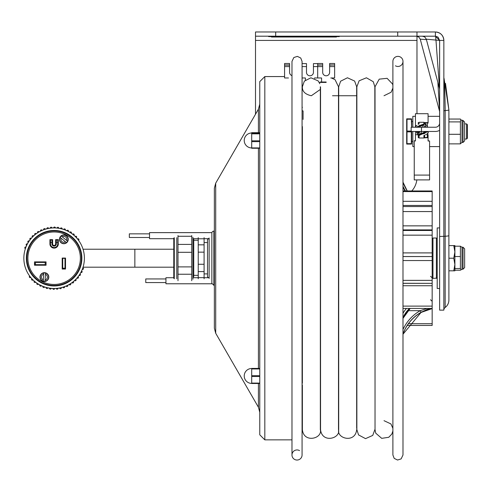 <?xml version="1.0" encoding="UTF-8"?>
<svg xmlns="http://www.w3.org/2000/svg" width="492" height="492" viewBox="0 0 492 492"><rect width="100%" height="100%" fill="white"/><g stroke="black" fill="none" stroke-linecap="round" stroke-linejoin="round"><path stroke-width="0.74" d="M439.627 227.937L437.203 227.937L437.203 288.484L439.627 288.484M454.411 268.534L460.401 268.534L460.401 246.197L453.956 246.197M454.264 256.523L460.401 256.523M454.891 270.219L460.401 270.219L462.013 269.21L462.013 247.212L463.027 247.212L463.027 269.21L464.639 267.593L464.639 248.823L464.639 267.593M460.401 268.534L460.998 269.567M462.013 247.212L460.401 246.308M289.585 64.981L289.585 63.493L284.579 63.493L284.579 64.981L289.585 64.981L289.585 72.324A3.469 3.469 0 0 0 291.977 75.62L291.977 61.426L293.829 57.521L297.396 56.389L300.753 58.031L302.07 61.426L302.07 454.995A5.043 5.043 0 0 1 296.147 459.965A5.043 5.043 0 0 1 292.279 453.267A5.043 5.043 0 0 1 299.548 450.623M302.07 391.921A7.571 7.571 0 0 1 302.371 389.805L302.371 429.664C303.748 443.538 322.703 438.575 320.335 429.664L320.335 86.752M402.985 61.426L402.985 454.995L401.134 458.901L397.567 460.026L394.203 458.39L392.893 454.995L392.893 61.426A5.043 5.043 0 0 1 398.815 56.457A5.043 5.043 0 0 1 402.677 63.148A5.043 5.043 0 0 1 395.414 65.793M436.398 278.146L432.966 278.392L432.966 238.023L436.398 238.023L436.398 278.146M425.426 134.697L428.083 134.519L428.083 137.25L424.664 137.612L424.664 135.122M423.926 131.462L423.926 133.812M419.079 125.706L419.079 127.237M419.079 131.462L419.079 133.123M418.274 124.433L418.274 122.582A0.806 0.406 180 0 0 419.049 122.293L419.079 123.916M419.049 122.293L423.944 122.293L423.926 123.48M419.079 135.706L419.079 138L423.926 138L423.926 135.405M419.079 137.92L418.274 137.637L418.274 135.441M424.664 123.363L424.664 122.613A0.806 0.406 0 0 1 424.411 122.582A0.806 0.406 0 0 1 423.944 122.293M424.664 122.613L427.345 122.729A0.806 0.406 0 0 1 428.083 123.129L428.083 122.582L424.411 122.582M415.451 127.237L415.451 113.701L428.083 113.701L428.083 123.129M415.451 140.737L414.239 140.737L415.451 141.007L415.451 131.462M423.926 137.895L428.083 137.637L428.083 141.007L429.577 141.007L429.577 179.82M414.239 141.007L414.239 179.82M428.083 140.737L429.577 141.007M428.083 134.519L428.083 137.637M428.083 132.163L428.083 131.462L428.083 132.163M415.451 116.321L412.825 116.321L412.825 127.237M412.825 131.462L412.825 146.598L414.239 146.598M416.675 132.686L416.103 131.462L416.613 132.569L416.103 131.462L416.613 132.569L416.103 131.462L416.613 132.569L417.905 131.825L417.714 131.462L419.055 133.166L417.929 131.874M419.584 135.202L427.954 131.462L419.584 135.202M427.886 127.237L416.171 127.237L427.886 127.237L416.171 127.237L427.886 127.237L416.171 127.237L427.886 127.237L416.177 127.237L427.886 127.237L425.746 124.408M418.329 134.488L427.954 131.462L418.329 134.488M418.87 133.498L418.415 132.705L417.118 133.449L416.109 131.462L416.644 132.631M419.602 135.208L427.948 131.462M424.455 123.676L416.171 127.237M417.339 132.225L417.905 131.825L417.714 131.462L418.415 132.705M416.939 132.41L417.905 131.825M416.607 132.569L417.241 132.28M417.118 133.449L418.292 135.46M418.661 135.706L418.981 135.724M419.516 134.617L418.464 134.371L418.243 135.392L419.258 135.626L419.516 134.617M424.135 127.237L425.826 124.261A0.744 0.738 -90.7 0 0 425.174 123.141A0.744 0.738 -90.7 0 0 424.541 123.517L422.431 127.237M417.044 125.657L416.896 125.571A0.744 0.744 0 0 1 417.031 125.669A0.744 0.744 0 0 0 415.771 126.21A0.744 0.744 0 0 0 416.3 126.924M415.771 127.237L415.771 126.21A0.744 0.744 0 0 0 416.134 126.85M427.911 132.028L427.769 131.942A0.744 0.744 -119.3 0 1 427.905 133.32A0.744 0.744 -119.3 0 1 427.025 133.209M416.902 125.577A0.744 0.744 0 0 0 415.771 126.21M411.152 127.237L421.466 127.237L421.466 131.462L411.152 131.462L411.152 127.237M421.466 131.462L435.408 131.462A8.444 8.444 0 0 0 439.627 130.331L439.627 146.598L429.577 146.598M445.155 307.482A9.268 9.268 0 0 0 448.895 300.04L448.895 300.04A9.268 9.268 0 0 1 445.155 307.482A3.229 3.229 0 0 0 443.852 310.077A3.229 3.229 0 0 1 445.155 307.482L445.155 110.552C445.026 97.484 444.639 86.697 443.999 78.185C444.639 85.528 445.02 95.885 445.155 109.249M443.999 78.179L448.895 109.9L448.895 300.04M435.986 40.313L439.491 88.406L426.3 39.188L439.627 40.418L435.408 36.193L435.408 31.974C440.537 32.472 443.347 35.289 443.852 40.418L439.627 40.418L438.034 37.115L435.408 36.193L416.97 36.193L416.97 31.974L397.714 31.974L397.714 36.193L416.97 36.193M437.874 82.385L439.627 112.047M448.895 235.6A9.268 0.812 0 0 1 445.155 236.258L439.627 236.486L439.627 310.132L443.852 310.132L443.852 40.418A8.444 8.444 0 0 0 436.361 32.029A8.444 8.444 0 0 1 443.852 40.418M439.627 236.486L439.627 40.418M416.822 179.9A20.184 20.184 0 0 1 411.786 190.982M275.686 36.193L275.686 31.974L255.508 31.974L255.508 36.193L397.714 36.193M416.97 36.242L416.97 113.701M255.508 36.193L255.508 114.224M275.686 31.974L397.714 31.974M435.408 31.974L416.97 31.974M332.518 95.737L356.423 95.737M435.838 40.116A4.034 0.43 90 0 0 435.408 36.193M439.491 111.007L420.248 39.188L426.416 39.618M435.408 127.237A4.225 4.225 0 0 0 439.627 123.012A4.225 4.225 0 0 1 435.408 127.237L421.466 127.237M453.759 245.594L454.891 251.904L454.891 245.594L448.895 245.594M453.759 270.821L454.891 270.821L454.891 264.518L453.759 270.821L448.895 270.821M453.759 258.208L454.891 264.518L454.891 251.904L453.759 258.208L448.895 258.208M411.576 127.237L411.312 118.843L406.995 118.843L406.995 131.862L406.995 131.056L411.152 131.056M411.294 131.462L411.312 131.862L406.995 131.862L406.995 144.076L411.312 144.076L411.312 131.056M411.675 131.462L411.613 144.076M411.613 118.843L411.675 127.237M406.687 144.076L406.687 118.843M467.4 131.462L467.4 124.697L466.594 123.892L466.594 139.027L467.4 138.221L467.4 131.462M466.594 139.027L464.639 139.027L464.639 140.847L464.639 122.078L463.027 120.46L463.027 142.459L464.639 140.847M448.895 143.873L460.401 143.873L460.401 121.715L460.807 119.919L463.027 120.46M460.807 119.919L460.401 119.046L448.895 119.046M448.895 121.893L460.401 121.893M460.401 143.695L462.013 142.459L462.013 120.46M448.895 134.304L460.401 134.304M439.627 123.037L439.627 116.321L428.083 116.321M336.442 36.599L336.442 37.005L271.449 37.005L271.449 36.599M268.626 36.193L268.626 36.599L339.265 36.599L339.265 36.193L339.265 36.599M321.577 82.01L321.577 77.976L317.684 77.976L317.684 66.586L313.441 66.586L313.441 72.324A3.469 3.469 0 0 1 309.972 75.793A3.469 3.469 0 0 1 306.498 72.324L306.498 63.609L302.07 63.609M317.684 63.609L313.441 63.609L313.441 66.586M305.391 80.036L305.391 77.976L302.07 77.976M314.554 78.363L314.554 77.976L317.684 77.976M326.159 82.01L320.206 82.01L319.8 82.416L326.159 82.416M317.684 64.981L322.684 64.981L317.684 65.098L317.684 63.493L322.684 63.493L322.684 64.981M330.741 77.976L334.634 77.976L334.634 66.586L329.628 66.586L329.628 72.324A3.469 3.469 0 0 1 326.159 75.793A3.469 3.469 0 0 1 322.684 72.324L322.684 65.098M322.684 66.586L317.684 66.586L317.684 65.098M329.628 64.981L334.634 64.981L329.628 65.098L329.628 63.493L334.634 63.493L334.634 64.981M334.634 66.586L334.634 65.098M329.628 66.586L329.628 65.098M288.478 77.976L284.579 77.976L284.579 64.981M173.781 277.728L165.945 277.728L165.945 283.779L211.917 283.779M165.945 278.939L145.761 278.939L145.761 282.568L165.945 282.568M214.358 285.317L213.879 285.317L213.879 231.105A2.017 2.017 0 0 0 211.917 232.636L149.519 232.636L149.519 238.694L173.781 238.694M149.519 233.848L129.334 233.848L129.334 237.482L149.519 237.482M209.137 278.392L209.137 238.023L207.519 239.641L207.519 276.781L208.473 277.728M302.07 111.42A0.603 0.603 0 0 1 303.078 110.971L303.078 119.445M356.866 134.088A9.084 9.084 0 0 1 356.663 134.587M356.663 127.28A9.084 9.084 0 0 1 356.866 127.779M302.07 107.926A50.461 50.461 0 0 1 302.371 107.244A50.461 50.461 0 0 0 302.07 107.926M198.239 237.648L198.239 278.773M204.094 237.648L204.094 278.773M192.938 276.713L193.737 276.713L193.737 238.866L192.938 238.866M177.999 280.723L177.999 274.241L191.726 274.241L191.726 280.723M191.726 274.241L191.726 266.904L177.999 266.904L177.999 252.304L191.726 252.304L191.726 266.904M177.999 274.241L177.999 266.904M177.999 252.304L177.999 236.271L191.726 236.271L191.726 235.551M177.999 236.271L177.999 235.551M173.781 278.294L173.781 238.128M176.788 278.798L176.788 237.667M191.726 236.271L191.726 244.395L177.999 244.395M191.726 252.304L191.726 244.395M192.938 279.241L192.938 237.224M215.711 333.268L215.711 183.153L214.358 188.196L214.358 328.226L215.711 333.268L258.423 407.241L259.77 412.29L259.77 383.09L259.77 434.811L264.819 439.86L291.977 439.86L291.977 454.995L291.977 61.426M259.77 367.161L259.77 368.416L251.701 368.416L251.701 383.483L259.77 383.483L251.701 383.483M215.711 183.153L258.423 109.181L259.77 104.132L259.77 132.68L251.701 132.68L251.701 148.258L259.77 148.252L259.77 149.26M264.819 439.86L264.819 76.561L259.77 81.604L259.77 383.083L259.77 368.551L251.701 368.551M251.701 148.258L259.77 148.258L259.77 140.829L251.701 140.829M211.855 281.338L211.855 235.078M211.855 233.122L211.855 283.3L213.879 285.317M251.701 141.628L259.77 141.628L259.77 140.829M251.701 133.381L259.77 133.381L259.77 132.68L251.701 132.68M302.371 143.461L302.07 149.316M62.73 260.772A8.979 8.979 0 0 1 62.195 262.144M26.636 245.526A0.898 0.898 0 0 1 26.23 244.321A0.898 0.898 0 0 1 27.435 243.915M30.147 239.727A0.898 0.898 0 0 1 30.018 238.46A0.898 0.898 0 0 1 31.285 238.337M34.864 234.856A0.898 0.898 0 0 1 35.018 233.589A0.898 0.898 0 0 1 36.279 233.749M40.541 231.154A0.898 0.898 0 0 1 40.977 229.961A0.898 0.898 0 0 1 42.171 230.397M46.906 228.811A0.898 0.898 0 0 1 47.595 227.741A0.898 0.898 0 0 1 48.659 228.429M53.628 227.937A0.898 0.898 0 0 1 54.538 227.052A0.898 0.898 0 0 1 55.424 227.962M60.375 228.589A0.898 0.898 0 0 1 61.457 227.925A0.898 0.898 0 0 1 62.121 229.008M66.807 230.723A0.898 0.898 0 0 1 68.013 230.317A0.898 0.898 0 0 1 68.419 231.523M72.607 234.235A0.898 0.898 0 0 1 73.874 234.106A0.898 0.898 0 0 1 73.997 235.373M77.478 238.946A0.898 0.898 0 0 1 78.745 239.106A0.898 0.898 0 0 1 78.585 240.367A30.276 30.276 0 0 0 36.039 233.928A30.276 30.276 0 0 0 30.024 276.535A30.276 30.276 0 0 0 72.687 282.125A30.276 30.276 0 0 0 78.585 240.367M81.61 270.895A0.898 0.898 0 0 1 82.016 272.101A0.898 0.898 0 0 1 80.811 272.5M78.099 276.695A0.898 0.898 0 0 1 78.228 277.962A0.898 0.898 0 0 1 76.961 278.085M73.388 281.565A0.898 0.898 0 0 1 73.228 282.826A0.898 0.898 0 0 1 71.967 282.666M67.705 285.268A0.898 0.898 0 0 1 67.275 286.461A0.898 0.898 0 0 1 66.076 286.024M59.587 287.986A30.276 30.276 0 0 0 61.346 287.611A0.898 0.898 0 0 1 60.657 288.681A0.898 0.898 0 0 1 59.587 287.986A30.276 30.276 0 0 1 58.007 288.232A0.898 0.898 0 0 1 57.201 289.216A0.898 0.898 0 0 1 56.223 288.41M54.624 288.478A0.898 0.898 0 0 1 53.714 289.37A0.898 0.898 0 0 1 52.829 288.453M47.872 287.832A0.898 0.898 0 0 1 46.789 288.497A0.898 0.898 0 0 1 46.131 287.408M41.439 285.698A0.898 0.898 0 0 1 40.233 286.104A0.898 0.898 0 0 1 39.834 284.899M35.639 282.187A0.898 0.898 0 0 1 34.378 282.316A0.898 0.898 0 0 1 34.249 281.049M30.768 277.47A0.898 0.898 0 0 1 29.508 277.316A0.898 0.898 0 0 1 29.668 276.055M36.66 265.225A18.819 18.819 0 0 1 36.457 264.69M35.781 262.427A18.819 18.819 0 0 1 35.67 261.892M49.926 239.862A18.819 18.819 0 0 1 51.057 239.641M57.189 239.641A18.819 18.819 0 0 1 58.32 239.862M38.444 284.105A0.898 0.898 0 0 1 37.201 284.37A0.898 0.898 0 0 1 36.931 283.128M44.594 286.947A0.898 0.898 0 0 1 43.444 287.482A0.898 0.898 0 0 1 42.909 286.332M51.229 288.343A0.898 0.898 0 0 1 50.227 289.124A0.898 0.898 0 0 1 49.446 288.121M64.593 286.615A0.898 0.898 0 0 1 64.028 287.752A0.898 0.898 0 0 1 62.89 287.187M70.651 283.577A0.898 0.898 0 0 1 70.35 284.813A0.898 0.898 0 0 1 69.12 284.511M75.879 279.259A0.898 0.898 0 0 1 75.866 280.532A0.898 0.898 0 0 1 74.593 280.514M80.018 273.89A0.898 0.898 0 0 1 80.288 275.139A0.898 0.898 0 0 1 79.046 275.403M82.859 267.74A0.898 0.898 0 0 1 83.4 268.89A0.898 0.898 0 0 1 82.244 269.425M75.178 236.455A0.898 0.898 0 0 1 76.451 236.468A0.898 0.898 0 0 1 76.432 237.741M69.809 232.316A0.898 0.898 0 0 1 71.051 232.046A0.898 0.898 0 0 1 71.315 233.288M63.652 229.475A0.898 0.898 0 0 1 64.803 228.934A0.898 0.898 0 0 1 65.338 230.09M57.017 228.073A0.898 0.898 0 0 1 58.025 227.292A0.898 0.898 0 0 1 58.8 228.3M50.239 228.183A0.898 0.898 0 0 1 51.045 227.199A0.898 0.898 0 0 1 52.029 228.005M43.659 229.801A0.898 0.898 0 0 1 44.225 228.663A0.898 0.898 0 0 1 45.362 229.229M37.601 232.845A0.898 0.898 0 0 1 37.896 231.609A0.898 0.898 0 0 1 39.132 231.91M32.367 237.156A0.898 0.898 0 0 1 32.386 235.883A0.898 0.898 0 0 1 33.653 235.902M28.229 242.525A0.898 0.898 0 0 1 27.964 241.283A0.898 0.898 0 0 1 29.206 241.018M25.387 248.681A0.898 0.898 0 0 1 24.852 247.531A0.898 0.898 0 0 1 26.002 246.996M33.075 279.966A0.898 0.898 0 0 1 31.802 279.948A0.898 0.898 0 0 1 31.82 278.681M71.137 280.132A27.749 27.749 0 0 1 26.629 261.984A27.749 27.749 0 0 1 64.606 232.513A27.749 27.749 0 0 1 71.137 280.132M27.884 258.208A26.236 26.236 0 0 1 67.244 235.49A26.236 26.236 0 0 1 67.244 280.932A26.236 26.236 0 0 1 27.884 258.208M65.528 258.066L65.528 269.05L62.195 269.05L62.195 258.066L65.528 258.066M46.051 261.892L46.051 265.225L34.508 265.225L34.508 261.892L46.051 261.892M55.639 239.641L58.32 239.641L58.32 243.921A4.2 4.2 0 0 1 54.126 248.116A4.2 4.2 0 0 1 49.926 243.921L49.926 239.641L52.613 239.641L52.613 243.921A1.513 1.513 0 0 0 54.126 245.434A1.513 1.513 0 0 0 55.639 243.921L55.639 239.641M59.446 239.327A4.41 4.41 0 0 1 66.057 235.508A4.41 4.41 0 0 1 66.057 243.146A4.41 4.41 0 0 1 59.446 239.327M39.987 277.094A4.41 4.41 0 0 1 46.599 273.275A4.41 4.41 0 0 1 46.599 280.914A4.41 4.41 0 0 1 39.987 277.094M26.876 258.208A27.244 27.244 0 0 0 67.748 281.805A27.244 27.244 0 0 0 67.748 234.61A27.244 27.244 0 0 0 26.876 258.208M42.078 265.225A13.942 13.942 0 0 1 41.783 264.69M40.842 262.427A13.942 13.942 0 0 1 40.682 261.892M41.205 265.225A14.698 14.698 0 0 1 40.928 264.69M40.043 262.427A14.698 14.698 0 0 1 39.895 261.892M49.932 244.118A14.698 14.698 0 0 1 50.491 243.964M51.943 243.669A14.698 14.698 0 0 1 52.613 243.589M55.639 243.589A14.698 14.698 0 0 1 56.303 243.669M57.755 243.964A14.698 14.698 0 0 1 58.32 244.118M65.528 267.488A14.698 14.698 0 0 1 64.993 268.109M64.907 268.202A14.698 14.698 0 0 1 64.058 269.05M50.036 244.881A13.942 13.942 0 0 1 50.584 244.727M52.004 244.432A13.942 13.942 0 0 1 52.675 244.346M55.578 244.346A13.942 13.942 0 0 1 56.242 244.432M57.669 244.727A13.942 13.942 0 0 1 58.21 244.881M65.528 266.227A13.942 13.942 0 0 1 64.993 266.935M63.843 268.202A13.942 13.942 0 0 1 62.89 269.05M49.926 241.264A17.46 17.46 0 0 1 50.491 241.135M51.943 240.889A17.46 17.46 0 0 1 52.613 240.816M55.639 240.816A17.46 17.46 0 0 1 56.303 240.889M57.755 241.135A17.46 17.46 0 0 1 58.32 241.264M38.136 265.225A17.46 17.46 0 0 1 37.915 264.69M37.183 262.427A17.46 17.46 0 0 1 37.06 261.892M67.57 241.228A4.176 4.176 0 0 1 66.432 242.611L60.135 237.421A4.176 4.176 0 0 1 61.272 236.037L62.244 236.837L61.272 236.037A4.176 4.176 0 0 1 67.57 241.228L66.605 240.428L67.57 241.228M61.1 238.22L60.135 237.421A4.176 4.176 0 0 0 66.432 242.611L65.467 241.818A2.964 2.964 0 0 1 61.1 238.22M62.244 236.837L66.605 240.428A2.964 2.964 0 0 0 62.244 236.837M60.135 237.421A4.176 4.176 0 0 0 61.199 242.55M45.043 281.221A4.176 4.176 0 0 1 43.247 281.11L43.751 272.968A4.176 4.176 0 0 1 45.547 273.078L45.467 274.327L45.547 273.078A4.176 4.176 0 0 1 45.043 281.221L45.116 279.973L45.043 281.221M43.677 274.216L43.751 272.968A4.176 4.176 0 0 0 43.247 281.11L43.327 279.862A2.964 2.964 0 0 1 43.677 274.216M45.467 274.327L45.116 279.973A2.964 2.964 0 0 0 45.467 274.327M35.356 264.69L45.203 264.69L45.203 262.427L35.356 262.427L35.356 264.69M62.73 258.349L62.73 268.202L64.993 268.202L64.993 258.349L62.73 258.349M50.491 239.985L50.491 242.408L51.943 242.408L51.943 239.985L50.491 239.985M51.943 242.408L51.943 243.921A2.177 2.177 0 0 0 54.126 246.098A2.177 2.177 0 0 0 56.303 243.921L56.303 242.408L57.755 242.408L57.755 239.985L56.303 239.985L56.303 242.408M57.755 242.408L57.755 243.921A3.635 3.635 0 0 1 54.126 247.556A3.635 3.635 0 0 1 50.491 243.921L50.491 242.408M356.866 133.787A8.979 8.979 0 0 1 356.663 134.328M356.663 127.539A8.979 8.979 0 0 1 356.866 128.086M338.496 128.738A10.092 10.092 0 0 1 338.687 128.031M432.161 308.084L432.161 308.607L421.054 312.445C427.56 309.603 431.263 308.33 432.161 308.632L432.161 323.699L408.465 323.699M407.271 325.433L432.161 325.433L432.161 323.699M402.985 191.591L432.161 191.591L432.161 190.982L402.985 190.982M432.161 191.591L432.161 201.308L402.985 201.308M402.985 205.465L432.161 205.465L432.161 201.308M432.161 205.465L432.161 206.548L402.985 206.548M402.985 211.566L432.161 211.566L432.161 206.548M432.161 211.566L432.161 225.853L402.985 225.853M402.985 229.893L432.161 229.893L432.161 225.853M432.161 229.893L432.161 230.477L402.985 230.477M402.985 235.158L432.161 235.158L432.161 230.477M432.161 295.175L432.161 294.634M402.985 334.117A40.369 39.87 180 0 1 421.066 312.297L429.399 308.435M432.161 303.675L432.161 304.038M402.985 186.259A40.369 37.687 180 0 0 405.082 190.982M427.191 308.435L420.254 310.667A41.98 41.463 0 0 0 402.985 329.511M402.985 260.539L432.161 260.539L432.161 256.553L402.985 256.553M432.161 260.539L432.161 280.366L402.985 280.366M402.985 256.517L432.161 256.553M402.985 308.435L432.161 308.435L432.161 306.116L402.985 306.116M432.161 300.034L432.161 299.671M432.161 235.158L432.161 252.906L402.985 252.906M432.161 256.517L432.161 252.906M402.985 283.275L432.161 283.355L432.161 280.366M402.985 285.741L432.161 285.741L432.161 283.355L402.985 283.355M432.161 285.741L432.161 306.116M421.066 312.297L420.254 310.667L408.003 310.667M427.345 133.393L427.345 137.532M420.451 133.719L423.926 133.719M424.664 133.406L424.664 131.85M424.664 127.237L424.664 126.309M418.274 131.462L418.274 132.373M415.451 134.722L417.856 134.722M414.239 175.09L429.577 175.09M427.345 122.729L427.345 126.143M255.508 40.418L416.97 40.418M443.852 110.78L445.155 110.552A9.268 0.812 0 0 0 448.895 109.9L445.5 83.382M406.995 119.249L411.312 119.249M411.312 143.67L406.995 143.67M273.669 37.005L273.669 36.193M334.222 37.005L334.222 36.193M306.498 66.586L302.07 66.586M289.585 65.098L284.579 65.098M289.585 66.586L284.579 66.586M204.094 277.642L198.239 277.642M204.094 271.59L198.239 271.59M204.094 238.78L198.239 238.78M204.094 244.838L198.239 244.838M204.094 264.265L198.239 264.265M204.094 252.156L198.239 252.156M174.285 278.798L174.285 237.667M258.423 148.258L258.423 368.416M258.423 109.181L258.423 132.68M258.423 383.483L258.423 407.241M251.701 368.416L259.77 368.416M251.701 368.963L259.77 368.963M251.701 376.497L259.77 376.497M259.77 375.691L251.701 375.691M259.77 383.09L251.701 383.09M251.701 133.849L259.77 133.849M259.77 147.914L251.701 147.914M302.371 366.909L302.07 384.793M302.07 131.622L302.266 143.461M173.781 267.193L134.857 267.193L134.857 249.229L173.781 249.229M34.508 263.109A20.221 20.221 0 0 0 35.16 265.225M43.751 272.968A4.176 4.176 0 0 0 43.247 281.11M403.022 186.363A41.98 41.463 0 0 0 405.513 190.982M402.985 317.734A40.369 31.371 180 0 1 409.424 308.435M409.941 308.435A40.369 31.371 0 0 0 402.985 318.238M406.478 308.435A41.98 32.626 0 0 0 402.985 313.287M421.066 312.426A40.369 39.87 0 0 0 402.985 334.246L421.054 312.445M407.259 190.982A40.369 39.87 180 0 1 402.985 182.175L407.271 190.982M404.928 190.982A40.369 37.687 -0 0 1 402.985 186.548M462.013 269.21L463.027 269.21M463.027 247.212L464.639 248.823M375.027 132.065L374.83 95.46M375.027 384.357L374.83 86.752L373.28 81.715L366.423 77.791L359.117 80.805L356.866 86.752L356.866 429.664L358.563 434.922L365.531 438.643L372.745 435.414L374.83 429.664M437.203 238.835L436.398 238.023M437.203 277.586L436.398 278.392M432.161 277.586L432.966 278.392M432.161 238.835L432.966 238.023M429.577 179.9L414.239 179.9M417.806 127.237L422.702 124.722L423.71 124.986L421.675 124.691L417.806 127.237L423.71 124.98L417.806 127.237L419.252 125.571L423.71 124.986L417.806 127.237L423.71 124.986L421.982 124.673L417.8 127.237L423.71 124.986L417.806 127.237L422.862 124.753L423.71 124.986L419.694 125.288L417.806 127.237L423.71 124.986M425.002 125.718L426.257 127.237M426.343 131.462L420.346 133.898L424.11 133.732L426.343 131.462L425.377 132.828L420.346 133.898L426.343 131.462L425.082 133.098L420.346 133.898L426.343 131.462L424.787 133.326L420.346 133.898L426.343 131.462L420.346 133.898L425.703 132.477L426.343 131.462L420.346 133.898M417.954 131.905L419.055 133.166L417.966 131.936M419.055 133.166L417.929 131.862M421.736 131.462L419.516 135.355L418.661 135.706L418.151 134.814L420.027 131.462M425.174 123.141L424.541 123.517L425.193 124.636M419.738 127.237L418.348 126.419M423.999 131.462L425.709 132.465M439.491 88.406L439.627 89.452M426.3 39.188L424.774 36.968L422.4 36.193M420.248 39.188L418.858 37.072L416.349 36.193M411.675 141.401L412.825 141.401M411.675 121.518L412.825 121.518M464.639 123.892L466.594 123.892M462.013 142.459L463.027 142.459M209.137 277.728L204.094 277.728M198.239 277.728L192.938 277.728M209.137 238.694L204.094 238.694M198.239 238.694L192.938 238.694M302.371 127.994L302.07 127.471M198.239 240.237L193.737 240.237M198.239 275.335L193.737 275.335M204.094 273.89L207.519 273.89M204.094 242.525L207.519 242.525M320.538 86.893L320.538 429.664C322.143 443.766 340.894 438.36 338.496 429.664L338.496 86.893M338.496 86.752L335.064 79.686L331.411 77.976M375.027 417.991L375.027 429.664L375.74 433.169L381.712 438.347L388.766 437.283L391.847 434.049L392.893 431.01M384.012 420.685L390.931 423.938L392.893 428.323M384.012 95.737L391.109 92.256L392.893 88.099M392.893 85.411L392.567 84.027L387.099 78.32L379.24 79.144L375.027 86.752L375.027 429.664M356.663 428.391L356.663 86.752L354.634 81.063L347.444 77.773L340.612 81.211L338.699 86.752L338.699 429.664C336.516 438.723 355.329 443.483 356.663 429.664L356.663 429.664M302.371 429.664L302.371 384.99M302.371 383.194L302.371 126.616M319.8 83.708L318.176 80.909L310.919 77.785L304.333 81.149L302.371 86.752C302.143 91.377 305.132 94.366 311.35 95.737L319.8 89.802M264.819 76.561L284.579 76.561M214.358 231.105L213.879 231.105M251.701 368.483A7.466 7.466 0 0 0 244.229 375.949A7.466 7.466 0 0 0 251.701 383.416M251.701 133A7.466 7.466 0 0 0 244.229 140.466A7.466 7.466 0 0 0 251.701 147.938M134.857 267.193L83.037 267.193M134.857 249.229L83.037 249.229M430.543 299.739L432.161 301.35M402.985 318.367L410.205 308.435M430.543 276.289L432.161 277.9"/></g></svg>
